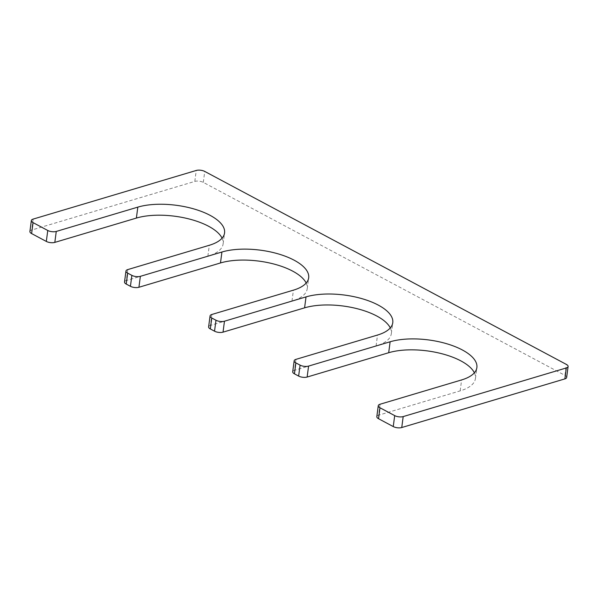 <?xml version="1.0" encoding="UTF-8"?>
<svg xmlns="http://www.w3.org/2000/svg" width="598" height="598" viewBox="0 0 598 598"><rect width="100%" height="100%" fill="white"/><g stroke="black" fill="none" stroke-linecap="round" stroke-linejoin="round"><path stroke-width="0.45" stroke-dasharray="2.99 2.24" d="M306.176 283.041A51.443 21.087 -172.5 0 1 307.23 288.744A51.443 21.087 -172.5 0 1 291.974 301.108L210.414 325.424L211.856 314.473M124.519 281.994A6.055 2.482 -172.5 0 1 126.313 280.537L127.755 269.593M222.067 238.154A51.443 21.087 -172.5 0 1 223.129 243.864A51.443 21.087 -172.5 0 1 207.872 256.221L126.313 280.537M29.9 231.501A6.055 2.482 -172.5 0 1 31.694 230.043L33.137 219.1M566.657 377.443A6.055 2.482 -172.5 0 0 564.953 375.38L203.305 182.383A6.055 2.482 -172.5 0 0 194.813 181.411L31.694 230.043M376.822 416.642A6.055 2.482 -172.5 0 1 378.616 415.191L380.059 404.241M474.378 372.808A51.443 21.087 7.5 0 1 475.44 378.512A51.443 21.087 7.5 0 1 460.176 390.875L378.616 415.191M292.721 371.762A6.055 2.482 -172.5 0 1 294.515 370.304L295.958 359.361M390.277 327.921A51.443 21.087 7.5 0 1 391.331 333.632A51.443 21.087 7.5 0 1 376.075 345.988L294.515 370.304M208.62 326.874A6.055 2.482 -172.5 0 1 210.414 325.424M291.974 301.108L293.416 290.157M207.872 256.221L209.307 245.277M194.813 181.411L196.249 170.467M203.305 182.383L204.748 171.432M564.953 375.38L566.396 364.429M460.176 390.875L461.619 379.924M376.075 345.988L377.517 335.044M307.23 288.744L308.673 277.801M223.129 243.864L224.571 232.914M475.44 378.512L476.875 367.568M391.331 333.632L392.774 322.681"/><path stroke-width="0.9" d="M220.483 262.956L221.925 252.012L140.366 276.328A6.055 2.482 -172.5 0 1 131.866 275.364L127.666 273.114A6.055 2.482 -172.5 0 1 125.954 271.051L124.519 281.994A6.055 2.482 -172.5 0 0 126.223 284.065L130.431 286.307A6.055 2.482 -172.5 0 0 138.923 287.272L220.483 262.956A51.443 21.087 -172.5 0 1 270.946 263.299A51.443 21.087 -172.5 0 1 306.176 283.041M221.925 252.012A51.443 21.087 -172.5 0 1 278.72 254.03A51.443 21.087 -172.5 0 1 308.673 277.801A51.443 21.087 -172.5 0 1 293.416 290.157L211.856 314.473A6.055 2.482 -172.5 0 0 210.062 315.931A6.055 2.482 -172.5 0 0 211.767 318.001L215.975 320.244A6.055 2.482 -172.5 0 0 224.467 321.208L306.026 296.892A51.443 21.087 7.5 0 1 362.822 298.918A51.443 21.087 7.5 0 1 392.774 322.681A51.443 21.087 7.5 0 1 377.517 335.044L295.958 359.361A6.055 2.482 -172.5 0 0 294.164 360.811A6.055 2.482 -172.5 0 0 295.868 362.881L300.076 365.131A6.055 2.482 -172.5 0 0 308.575 366.096L390.128 341.779A51.443 21.087 7.5 0 1 446.923 343.798A51.443 21.087 7.5 0 1 476.875 367.568A51.443 21.087 7.5 0 1 461.619 379.924L380.059 404.241A6.055 2.482 -172.5 0 0 378.265 405.698A6.055 2.482 -172.5 0 0 379.977 407.769L394.695 415.617A6.055 2.482 -172.5 0 0 403.187 416.589L566.306 367.957A6.055 2.482 -172.5 0 0 568.1 366.499A6.055 2.482 -172.5 0 0 566.396 364.429L204.748 171.432A6.055 2.482 -172.5 0 0 196.249 170.467L33.137 219.1A6.055 2.482 -172.5 0 0 31.343 220.557A6.055 2.482 -172.5 0 0 33.047 222.62L47.765 230.477A6.055 2.482 -172.5 0 0 56.264 231.441L137.824 207.125A51.443 21.087 -172.5 0 1 194.619 209.151A51.443 21.087 -172.5 0 1 224.571 232.914A51.443 21.087 -172.5 0 1 209.307 245.277L127.755 269.593A6.055 2.482 -172.5 0 0 125.954 271.051M31.343 220.557L29.9 231.501A6.055 2.482 -172.5 0 0 31.604 233.571L46.323 241.428A6.055 2.482 -172.5 0 0 54.822 242.392L136.381 218.076A51.443 21.087 -172.5 0 1 186.845 218.419A51.443 21.087 -172.5 0 1 222.067 238.154M568.1 366.499L566.657 377.443A6.055 2.482 -172.5 0 1 564.863 378.9L401.751 427.533A6.055 2.482 -172.5 0 1 393.252 426.568L378.534 418.712A6.055 2.482 -172.5 0 1 376.822 416.642L378.265 405.698M474.378 372.808A51.443 21.087 7.5 0 0 439.156 353.067A51.443 21.087 7.5 0 0 388.693 352.723L307.133 377.039A6.055 2.482 -172.5 0 1 298.634 376.075L294.433 373.832A6.055 2.482 -172.5 0 1 292.721 371.762L294.164 360.811M390.277 327.921A51.443 21.087 7.5 0 0 355.055 308.187A51.443 21.087 7.5 0 0 304.584 307.843L223.032 332.152A6.055 2.482 -172.5 0 1 214.533 331.187L210.324 328.945A6.055 2.482 -172.5 0 1 208.62 326.874L210.062 315.931M138.923 287.272L140.366 276.328M130.431 286.307L131.866 275.364M126.223 284.065L127.666 273.114M136.381 218.076L137.824 207.125M54.822 242.392L56.264 231.441M46.323 241.428L47.765 230.477M31.604 233.571L33.047 222.62M564.863 378.9L566.306 367.957M401.751 427.533L403.187 416.589M393.252 426.568L394.695 415.617M378.534 418.712L379.977 407.769M388.693 352.723L390.128 341.779M307.133 377.039L308.575 366.096M298.634 376.075L300.076 365.131M294.433 373.832L295.868 362.881M304.584 307.843L306.026 296.892M223.032 332.152L224.467 321.208M214.533 331.187L215.975 320.244M210.324 328.945L211.767 318.001"/></g></svg>
